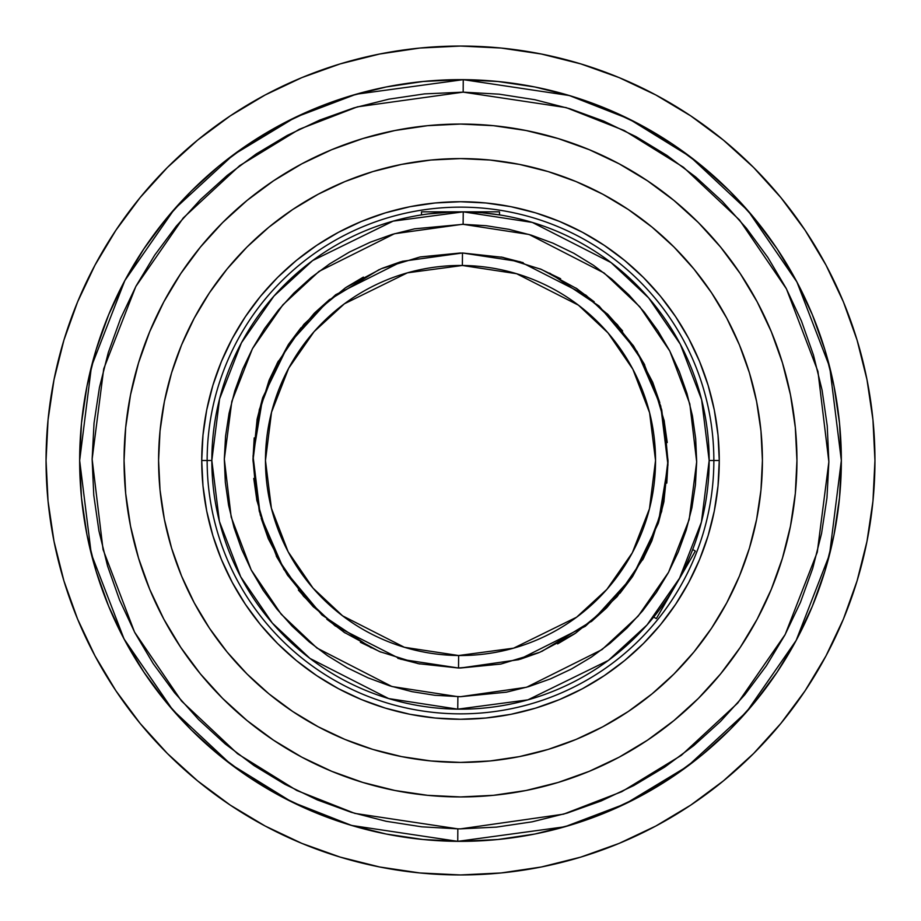<?xml version="1.0" encoding="UTF-8"?>
<svg xmlns="http://www.w3.org/2000/svg" width="921" height="921" viewBox="0 0 921 921"><rect width="100%" height="100%" fill="white"/><g stroke="black" fill="none" stroke-linecap="round" stroke-linejoin="round"><path stroke-width="1.38" d="M379.245 269.554L328.567 300.327L288.618 344.224L262.738 397.63L253.033 456.125L260.263 515L283.887 569.443L321.936 614.975L371.278 647.854M460.5 668.013L458.52 668.013L458.635 655.522A195.033 195.033 0 0 1 265.467 460.5A195.033 195.033 0 0 1 462.365 265.478A195.033 195.033 0 0 1 655.533 460.5A195.033 195.033 0 0 1 458.635 655.522L513.607 648.165L576.627 617.197L606.893 589.371L632.336 552.761L649.466 508.76L655.533 460.5L649.593 412.746L632.854 369.206L607.998 332.895L578.411 305.15L516.612 273.71L462.365 265.478L462.48 252.987L462.365 265.478L407.393 272.835L344.373 303.803L314.107 331.629L288.664 368.239L271.534 412.24L265.467 460.5L271.407 508.254L288.146 551.794L313.002 588.105L342.589 615.85L404.388 647.29L458.635 655.522L458.52 668.013L400.796 659.24L335.037 625.796L303.562 596.267L277.117 557.631L259.296 511.305L252.987 460.488L259.319 409.615L277.233 363.15L303.884 324.353L335.67 294.72L402.166 261.345L462.48 252.987L420.137 256.947L381.317 268.679L345.525 287.743L314.119 313.416L288.296 344.696L269.07 380.396L257.143 419.159L252.987 459.51L256.752 499.884L268.31 538.762L287.202 574.658L312.714 606.179L343.867 632.14L379.487 651.55L418.192 663.661L458.52 668.013L500.863 664.053L539.683 652.321L575.475 633.257L606.881 607.584L632.704 576.304L651.93 540.604L663.857 501.841L668.013 461.49L664.248 421.116L652.69 382.238L633.798 346.342L608.286 314.821L577.133 288.86L541.513 269.45L502.808 257.339L462.48 252.987L520.204 261.76L585.963 295.204L617.438 324.733L643.883 363.369L661.704 409.695L668.013 460.512L661.681 511.385L643.767 557.85L617.116 596.647L585.33 626.28L518.834 659.655L460.5 668.013L500.805 664.064M462.273 224.321L394.418 233.75L319 271.396L282.851 304.863L252.423 348.737L231.827 401.406L224.321 459.188L231.183 517.061L251.203 569.949L281.135 614.157L316.916 648.027L391.909 686.513L457.887 696.679L457.749 709.158L388.65 698.567L309.974 658.434L272.328 623.068L240.703 576.799L219.382 521.344L211.83 460.5L219.578 398.92L241.463 342.762L273.963 296.055L312.622 260.574L393.094 221.144L463.251 211.842L463.113 224.321L463.251 211.842A248.67 248.67 0 0 1 709.17 460.5L713.856 460.5A253.356 253.356 0 0 0 460.5 207.144A253.356 253.356 0 0 0 207.144 460.5L211.83 460.5A248.67 248.67 0 0 1 463.251 211.842L532.35 222.433L611.026 262.566L648.672 297.932L680.297 344.201L701.618 399.656L709.17 460.5A248.67 248.67 0 0 1 457.749 709.158A248.67 248.67 0 0 1 211.83 460.5L207.144 460.5A253.356 253.356 0 0 1 460.5 207.144A253.356 253.356 0 0 1 713.856 460.5L719.266 460.5A258.766 258.766 0 0 0 460.5 201.734A258.766 258.766 0 0 0 201.734 460.5L207.144 460.5L201.734 460.5L202.977 435.138L206.695 410.018L212.866 385.381L221.431 361.469L232.288 338.514L245.343 316.732L260.47 296.332L277.52 277.52L296.332 260.47L316.732 245.343L338.514 232.288L361.469 221.431L385.381 212.866L410.018 206.695L435.138 202.977L460.5 201.734L485.862 202.977L510.982 206.695L535.619 212.866L559.531 221.431L582.486 232.288L604.268 245.343L624.668 260.47L643.48 277.52L660.53 296.332L675.657 316.732L688.712 338.514L699.569 361.469L708.134 385.381L714.305 410.018L718.023 435.138L719.266 460.5L718.023 485.862L714.305 510.982L708.134 535.619L699.569 559.531L688.712 582.486L675.657 604.268L660.53 624.668L643.48 643.48L624.668 660.53L604.268 675.657L582.486 688.712L559.531 699.569L535.619 708.134L510.982 714.305L485.862 718.023L460.5 719.266L435.138 718.023L410.018 714.305L385.381 708.134L361.469 699.569L338.514 688.712L316.732 675.657L296.332 660.53L277.52 643.48L260.47 624.668L245.343 604.268L232.288 582.486L221.431 559.531L212.866 535.619L206.695 510.982L202.977 485.862L201.734 460.5A258.766 258.766 0 0 0 460.5 719.266A258.766 258.766 0 0 0 719.266 460.5L713.856 460.5A253.356 253.356 0 0 1 460.5 713.856A253.356 253.356 0 0 1 207.144 460.5A253.356 253.356 0 0 0 460.5 713.856A253.356 253.356 0 0 0 713.856 460.5L709.17 460.5L701.422 522.08L679.537 578.238L647.037 624.945L608.378 660.426L527.906 699.856L457.749 709.158L457.887 696.679L460.5 696.69L434.827 695.286L412.021 691.659L389.675 685.823L367.997 677.821L347.217 667.748L327.519 655.694L309.088 641.776L292.107 626.119L276.737 608.873L263.118 590.223L251.398 570.318L241.67 549.365L234.038 527.572L228.569 505.134L225.323 482.27L224.321 459.188L225.576 436.128L229.076 413.299L234.797 390.918L242.672 369.206L252.63 348.368L264.569 328.601L278.395 310.101L293.949 293.028L311.102 277.566L329.695 263.843L349.52 252.009L370.415 242.165L392.173 234.406L414.588 228.822L463.113 224.321L486.173 225.714L508.979 229.341L531.325 235.177L553.003 243.179L573.783 253.252L593.481 265.306L611.912 279.224L628.893 294.881L644.263 312.127L657.882 330.777L669.602 350.682L679.33 371.635L686.962 393.428L692.431 415.866L695.677 438.73L696.679 461.812L695.424 484.872L691.924 507.701L686.203 530.082L678.328 551.794L668.37 572.632L656.431 592.399L642.605 610.899L627.051 627.972L609.898 643.434L591.305 657.157L571.481 668.991L550.585 678.835L528.827 686.594L506.412 692.178L460.5 696.69L526.582 687.25L602 649.604L638.149 616.137L668.577 572.263L689.173 519.594L696.679 461.812L689.817 403.939L669.797 351.051L639.865 306.843L604.084 272.973L529.091 234.487L463.113 224.321M81.485 423.165L79.655 460.5L91.467 366.385L124.842 280.56L174.38 209.136L233.312 154.832L295.422 117.289L356.082 94.241L463.251 79.655L463.171 92.146L499.182 94.172L534.813 99.71L569.742 108.701L603.623 121.077L636.123 136.699L666.954 155.419L695.792 177.074L722.386 201.446L746.459 228.293L767.803 257.373L786.189 288.4L801.466 321.072L813.462 355.08L822.073 390.113L827.231 425.801L828.865 461.835L826.966 497.847L821.555 533.512L812.69 568.464L800.441 602.392L784.934 634.96L766.318 665.848L744.778 694.768L720.498 721.442L693.743 745.619L664.743 767.066L633.775 785.567L601.16 800.959L567.186 813.082L532.2 821.82L496.523 827.104L460.5 828.865L563.594 814.152L621.802 791.68L681.31 755.358L737.733 703.057L785.199 634.477L817.284 552.151L828.865 461.835L817.94 371.439L786.442 288.883L739.482 219.958L683.44 167.254L624.185 130.506L566.15 107.607L463.171 92.146L463.251 79.655L569.362 95.542L629.193 119.051L690.336 156.812L748.255 211.024L796.93 281.999L829.729 367.122L841.345 460.5L829.533 554.615L796.158 640.44L746.62 711.864L687.688 766.168L625.578 803.711L564.918 826.759L457.749 841.345L457.829 828.854L460.5 828.865L457.829 828.854L457.749 841.345A380.845 380.845 0 0 1 79.655 460.5A380.845 380.845 0 0 1 463.251 79.655A380.845 380.845 0 0 1 841.345 460.5L839.515 423.165L834.035 386.198L824.951 349.945L812.357 314.752L796.377 280.974L777.163 248.912L754.898 218.887L729.8 191.2L702.113 166.102L672.088 143.837L640.026 124.623L606.248 108.643L571.055 96.049L534.802 86.965L497.835 81.485L460.5 79.655L423.165 81.485L386.198 86.965L349.945 96.049L314.752 108.643L280.974 124.623L248.912 143.837L218.887 166.102L191.2 191.2L166.102 218.887L143.837 248.912L124.623 280.974L108.643 314.752L96.049 349.945L86.965 386.198L81.485 423.165L79.655 460.5L81.485 497.835L86.965 534.802L96.049 571.055L108.643 606.248L124.623 640.026L143.837 672.088L166.102 702.113L191.2 729.8L218.887 754.898L248.912 777.163L280.974 796.377L314.752 812.357L349.945 824.951L386.198 834.035L423.165 839.515L460.5 841.345L497.835 839.515L534.802 834.035L571.055 824.951L606.248 812.357L640.026 796.377L672.088 777.163L702.113 754.898L729.8 729.8L754.898 702.113L777.163 672.088L796.377 640.026L812.357 606.248L824.951 571.055L834.035 534.802L839.515 497.835L841.345 460.5L839.515 423.165L834.035 386.198M452.833 211.945L428.081 213.948M421.496 211.83L460.5 211.83L421.496 211.83L421.496 214.904L424.454 214.455M490.951 213.695L499.504 214.904L482.167 212.774L463.298 211.842M695.355 551.057L675.853 584.835L695.355 551.057L692.696 549.515L695.355 551.057L656.731 617.968M690.232 555.685L685.88 565.575L690.232 555.685M762.415 460.5A301.915 301.915 0 0 1 460.5 762.415A301.915 301.915 0 0 1 158.585 460.5L160.035 490.087L164.387 519.398L171.582 548.145L181.564 576.039L194.239 602.818L209.47 628.237L227.119 652.033L247.012 673.988L268.967 693.881L292.763 711.53L318.182 726.761L344.961 739.436L372.855 749.418L401.602 756.613L430.913 760.965L460.5 762.415L490.087 760.965L519.398 756.613L548.145 749.418L576.039 739.436L602.818 726.761L628.237 711.53L652.033 693.881L673.988 673.988L693.881 652.033L711.53 628.237L726.761 602.818L739.436 576.039L749.418 548.145L756.613 519.398L760.965 490.087L762.415 460.5L760.965 430.913L756.613 401.602L749.418 372.855L739.436 344.961L726.761 318.182L711.53 292.763L693.881 268.967L673.988 247.012L652.033 227.119L628.237 209.47L602.818 194.239L576.039 181.564L548.145 171.582L519.398 164.387L490.087 160.035L460.5 158.585L430.913 160.035L401.602 164.387L372.855 171.582L344.961 181.564L318.182 194.239L292.763 209.47L268.967 227.119L247.012 247.012L227.119 268.967L209.47 292.763L194.239 318.182L181.564 344.961L171.582 372.855L164.387 401.602L160.035 430.913L158.585 460.5A301.915 301.915 0 0 1 460.5 158.585A301.915 301.915 0 0 1 762.415 460.5M163.823 301.846A336.441 336.441 0 0 0 124.059 460.5A336.441 336.441 0 0 1 460.5 124.059A336.441 336.441 0 0 1 796.941 460.5A336.441 336.441 0 0 0 757.177 301.846M740.357 273.779A336.441 336.441 0 0 0 647.221 180.643M619.154 163.823A336.441 336.441 0 0 0 301.846 163.823M273.779 180.643A336.441 336.441 0 0 0 180.643 273.779M46.05 460.5A414.45 414.45 0 0 1 460.5 46.05A414.45 414.45 0 0 1 874.95 460.5A414.45 414.45 0 0 1 460.5 874.95A414.45 414.45 0 0 1 46.05 460.5L48.042 419.872L54.017 379.648L63.894 340.194L77.594 301.892L94.99 265.133L115.896 230.238L140.13 197.578L167.438 167.438L197.578 140.13L230.238 115.896L265.133 94.99L301.892 77.594L340.194 63.894L379.648 54.017L419.872 48.042L460.5 46.05L501.128 48.042L541.352 54.017L580.806 63.894L619.108 77.594L655.867 94.99L690.762 115.896L723.422 140.13L753.562 167.438L780.87 197.578L805.104 230.238L826.01 265.133L843.406 301.892L857.106 340.194L866.983 379.648L872.958 419.872L874.95 460.5L872.958 501.128L866.983 541.352L857.106 580.806L843.406 619.108L826.01 655.867L805.104 690.762L780.87 723.422L753.562 753.562L723.422 780.87L690.762 805.104L655.867 826.01L619.108 843.406L580.806 857.106L541.352 866.983L501.128 872.958L460.5 874.95L419.872 872.958L379.648 866.983L340.194 857.106L301.892 843.406L265.133 826.01L230.238 805.104L197.578 780.87L167.438 753.562L140.13 723.422L115.896 690.762L94.99 655.867L77.594 619.108L63.894 580.806L54.017 541.352L48.042 501.128L46.05 460.5M857.106 580.806L843.406 619.108M690.762 805.104L655.867 826.01M340.194 857.106L301.892 843.406M115.896 690.762L94.99 655.867M63.894 340.194L77.594 301.892M230.238 115.896L265.133 94.99M580.806 63.894L619.108 77.594M805.104 230.238L826.01 265.133M839.515 497.835L841.345 460.5A380.845 380.845 0 0 1 457.749 841.345L351.638 825.458L291.807 801.949L230.664 764.188L172.745 709.976L124.07 639.001L91.271 553.878L79.655 460.5L81.485 497.835L86.965 534.802M96.049 571.055L108.643 606.248M191.2 729.8L218.887 754.898M314.752 812.357L349.945 824.951L386.198 834.035M423.165 839.515L460.5 841.345L497.835 839.515L534.802 834.035M571.055 824.951L606.248 812.357M729.8 729.8L754.898 702.113M812.357 606.248L824.951 571.055L834.035 534.802M824.951 349.945L812.357 314.752M729.8 191.2L702.113 166.102M606.248 108.643L571.055 96.049L534.802 86.965M497.835 81.485L460.5 79.655L423.165 81.485L386.198 86.965M349.945 96.049L314.752 108.643M191.2 191.2L166.102 218.887M108.643 314.752L96.049 349.945L86.965 386.198M463.171 92.146L357.406 106.848L299.198 129.32L239.69 165.642L183.267 217.943L135.801 286.523L103.716 368.849L92.135 459.165L103.06 549.561L134.558 632.117L181.518 701.042L237.56 753.746L296.815 790.494L354.85 813.393L457.829 828.854L421.818 826.828L386.187 821.29L351.258 812.299L317.377 799.923L284.877 784.301L254.046 765.581L225.208 743.926L198.614 719.554L174.541 692.707L153.197 663.627L134.811 632.6L119.534 599.928L107.538 565.92L98.927 530.887L93.769 495.199L92.135 459.165L94.034 423.153L99.445 387.488L108.31 352.536L120.559 318.608L136.066 286.04L154.682 255.152L176.222 226.232L200.502 199.558L227.257 175.381L256.257 153.934L287.225 135.433L319.84 120.041L353.814 107.918L388.8 99.18L424.477 93.896L463.171 92.146M757.177 619.154A336.441 336.441 0 0 0 796.941 460.5A336.441 336.441 0 0 1 460.5 796.941A336.441 336.441 0 0 1 124.059 460.5L124.784 482.5M124.059 460.5L125.682 427.528L130.529 394.867L138.553 362.839L149.674 331.756L163.788 301.904L180.769 273.583L200.433 247.07L222.606 222.606L247.07 200.433L273.583 180.769L301.904 163.788L331.756 149.674L362.839 138.553L394.867 130.529L427.528 125.682L460.5 124.059L493.472 125.682L526.133 130.529L558.161 138.553L589.244 149.674L619.096 163.788L647.417 180.769L673.93 200.433L698.394 222.606L720.567 247.07L740.231 273.583L757.212 301.904L771.326 331.756L782.447 362.839L790.471 394.867L795.318 427.528L796.941 460.5L795.318 493.472L790.471 526.133L782.447 558.161L771.326 589.244L757.212 619.096L740.231 647.417L720.567 673.93L698.394 698.394L673.93 720.567L647.417 740.231L619.096 757.212L589.244 771.326L558.161 782.447L526.133 790.471L493.472 795.318L460.5 796.941L427.528 795.318L394.867 790.471L362.839 782.447L331.756 771.326L301.904 757.212L273.583 740.231L247.07 720.567L222.606 698.394L200.433 673.93L180.769 647.417L163.788 619.096L149.674 589.244L138.553 558.161L130.529 526.133L125.682 493.472L124.059 460.5A336.441 336.441 0 0 0 163.823 619.154M796.941 460.5L796.216 438.5M180.643 647.221A336.441 336.441 0 0 0 273.779 740.357M301.846 757.177A336.441 336.441 0 0 0 619.154 757.177M647.221 740.357A336.441 336.441 0 0 0 740.357 647.221M693.881 268.967L673.988 247.012M268.967 227.119L247.012 247.012M227.119 652.033L247.012 673.988M652.033 693.881L673.988 673.988M708.134 535.619L699.569 559.531M688.712 582.486L675.657 604.268M559.531 699.569L535.619 708.134M510.982 714.305L485.862 718.023M385.381 708.134L361.469 699.569M338.514 688.712L316.732 675.657M221.431 559.531L212.866 535.619M206.695 510.982L202.977 485.862M212.866 385.381L221.431 361.469M232.288 338.514L245.343 316.732M361.469 221.431L385.381 212.866M410.018 206.695L435.138 202.977M535.619 212.866L559.531 221.431M582.486 232.288L604.268 245.343M699.569 361.469L708.134 385.381M714.305 410.018L718.023 435.138M460.5 211.83L499.504 211.83L460.5 211.83M488.084 213.361L492.919 213.948M675.853 584.835L656.351 618.613L675.853 584.835M659.01 610.266L667.978 597.568M660.748 607.929L657.813 611.843M692.696 549.515L691.602 552.312M679.583 578.135L685.88 565.563M667.99 597.556L671.95 591.374M654.163 616.483L655.568 614.721L654.163 616.483M458.727 696.679L457.887 696.679M520.411 659.183L538.589 652.77M557.608 643.894L574.646 633.798M591.213 621.675L606.271 608.194M619.948 593.32L632.278 576.937M642.662 559.91L651.7 541.18M658.48 522.679L663.742 502.406M663.776 502.244L664.041 500.897M666.792 483.088L668.013 461.939M667.241 442.552L664.018 419.93M659.804 402.673L652.747 382.376M644.723 364.958L633.015 345.168M622.596 330.927L607.227 313.762M594.206 301.789L575.832 287.985M560.636 278.741L540.017 268.828M523.163 262.669L501.254 257.028M460.5 252.987L420.195 256.936M400.589 261.817L382.411 268.23M363.392 277.106L346.354 287.202M329.787 299.325L314.729 312.806M301.052 327.68L288.722 344.063M278.338 361.09L269.3 379.82M262.52 398.321L257.258 418.595M257.224 418.756L256.959 420.103M254.208 437.912L252.987 459.061M253.759 478.448L256.982 501.07M261.196 518.327L268.253 538.624M276.277 556.042L287.985 575.832M298.404 590.073L313.773 607.238M326.794 619.211L345.168 633.015M360.364 642.259L380.983 652.172M397.837 658.331L419.746 663.972M541.755 651.446L592.433 620.673L632.382 576.776L658.262 523.37L667.967 464.875L660.737 406L637.113 351.557L599.064 306.025L549.722 273.146M499.504 211.83L499.504 214.904M656.351 618.613L653.68 617.082"/></g></svg>
